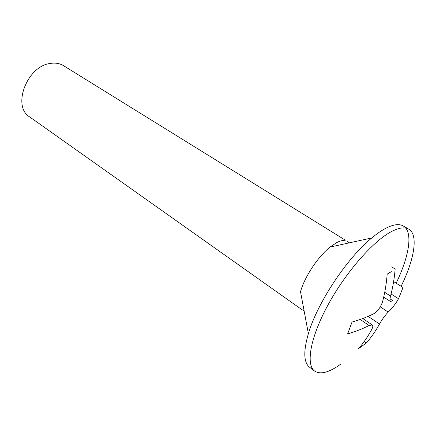 <?xml version="1.0" encoding="UTF-8"?>
<svg xmlns="http://www.w3.org/2000/svg" width="436" height="436" viewBox="0 0 436 436"><rect width="100%" height="100%" fill="white"/><g stroke="black" fill="none" stroke-linecap="round" stroke-linejoin="round"><path stroke-width="0.65" d="M401.12 286.31C414.418 259.18 418.609 234.726 408.706 229.118L403.224 225.957C398.973 223.505 392.754 224.496 384.563 228.938C380.606 231.14 376.35 234.137 371.794 237.942C347.1 258.003 317.234 303.069 308.383 333.633C303.265 351.394 303.663 362.599 309.593 367.248L314.639 371.063C320.498 374.846 329.251 372.491 340.898 364M408.706 229.118C404.526 226.709 398.362 227.756 390.215 232.263C371.652 242.585 344.516 274.042 327.349 306.143C310.105 338.265 305.783 364.752 314.639 371.063M344.277 240.487C342.086 240.378 339.486 241.124 336.483 242.721L330.112 247.043C318.035 256.57 304.59 276.86 300.518 291.7L308.383 333.633M345.356 240.176L63.547 65.678C59.743 63.356 55.318 62.615 50.271 63.443C26.945 66.196 11.848 106.46 29.615 116.881L301.995 309.724L304.072 310.634M391.653 266.881L395.152 269.039C394.357 278.522 392.82 287.537 390.542 296.082C389.773 299.107 389.773 300.922 390.547 301.532L392.754 300.649L390.007 298.873M393.626 281.596L403.028 287.515L398.515 298.731C395.943 303.44 392.504 307.887 388.204 312.078C385.173 315.228 382.279 319.207 379.522 324.013C375.663 331.049 371.276 337.36 366.354 342.947L358.506 348.658C363.428 343.045 367.81 336.696 371.657 329.611C372.922 327.196 373.134 325.654 372.295 324.973L369.085 325.496C362.714 328.782 355.563 331.583 347.634 333.905L352.026 322.041C360.011 319.779 367.199 317.043 373.592 313.822C377.789 311.244 380.808 307.113 382.645 301.429C384.906 292.801 386.421 283.694 387.184 274.108L391.337 271.644M348.936 242.934L347.29 241.375M396.15 283.187C408.031 258.684 412.554 236.236 405.676 228.033M398.515 298.731L391.087 293.973M366.354 342.947L364.229 341.464M390.542 296.082L384.716 292.333M369.085 325.496L360.212 319.463M379.522 324.013L368.153 316.362M388.204 312.078L380.29 306.868M330.112 247.043L371.794 237.942M390.547 301.538L383.707 297.107M372.295 324.973L362.796 318.525"/></g></svg>
